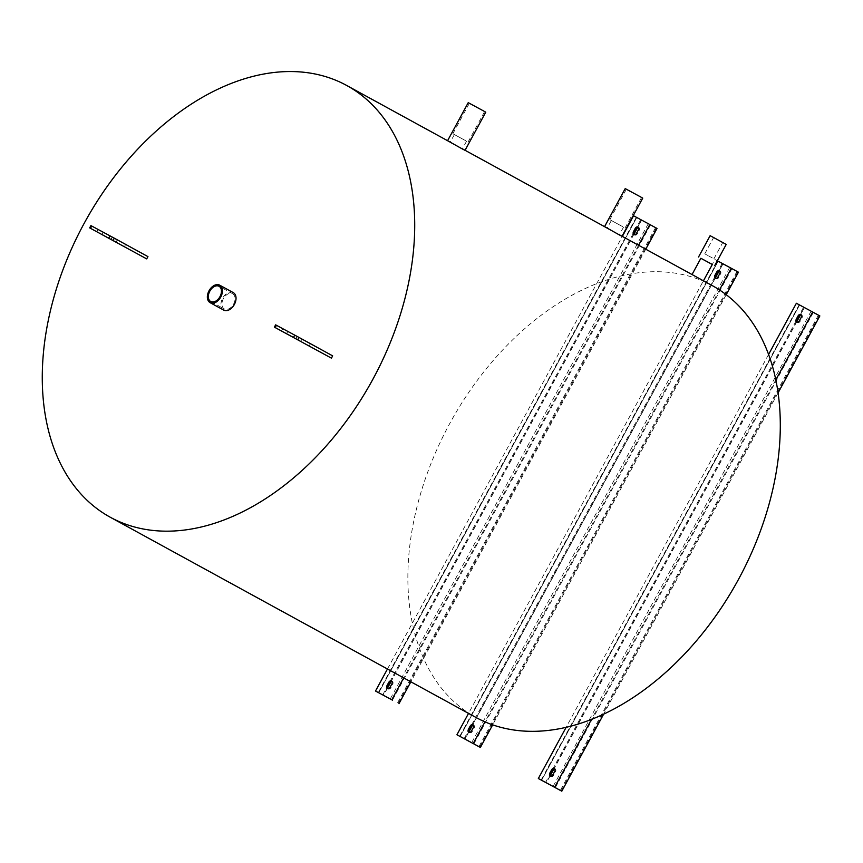 <?xml version="1.0" encoding="UTF-8"?>
<svg xmlns="http://www.w3.org/2000/svg" width="863" height="863" viewBox="0 0 863 863"><rect width="100%" height="100%" fill="white"/><g stroke="black" fill="none" stroke-linecap="round" stroke-linejoin="round"><path stroke-width="0.65" stroke-dasharray="4.32 3.24" d="M460.357 147.767L452.633 143.463M464.531 140.065L454.37 134.574L464.531 140.065M482.093 110.151L469.386 103.28L482.093 110.151M465.556 140.615L452.848 133.743L465.556 140.615M617.325 233.711L609.602 229.407M621.511 226.009L611.349 220.507L621.511 226.009M639.073 196.084L626.365 189.224L639.073 196.084M622.525 226.559L609.828 219.687L622.525 226.559M232.632 293.744A8.662 5.771 118.7 0 1 232.654 293.765A8.662 5.771 118.7 0 1 233.571 304.121A8.662 5.771 118.7 0 1 224.358 308.976A8.662 5.771 118.7 0 1 224.337 308.965A8.662 5.771 118.7 0 1 223.42 298.609A8.662 5.771 118.7 0 1 232.632 293.744L219.062 286.311M233.247 292.6A9.968 6.645 -61.3 0 0 222.665 298.166A9.968 6.645 -61.3 0 0 223.679 310.087M642.741 198.112L625.222 188.598M622.018 236.268L607.358 228.468C603.776 226.43 603.582 226.225 606.786 227.864L607.595 228.307M607.358 228.468C603.776 226.43 603.582 226.225 606.786 227.864M485.761 112.168L468.242 102.654M465.049 150.335L450.378 142.524C446.797 140.486 446.613 140.291 449.806 141.931L450.615 142.363M450.378 142.524C446.797 140.486 446.613 140.291 449.806 141.931M712.299 264.499L700.853 258.285M726.215 244.412L710.13 235.685M721.22 241.683L713.604 237.562L721.22 241.683M712.385 257.961L704.769 253.841L712.385 257.961M701.522 279.795L693.884 275.685C691.533 274.369 691.403 274.251 693.485 275.34L694.327 275.793M712.309 264.477L700.875 258.264M693.884 275.685C691.533 274.369 691.403 274.251 693.485 275.34M110.701 236.3L103.085 232.179L110.701 236.3M116.429 239.375L112.298 237.142L116.429 239.375M102.179 231.716L98.058 229.482L102.179 231.716M301.144 338.63L297.023 336.397L301.144 338.63M286.894 330.971L282.773 328.738L286.894 330.971M295.426 335.556L287.8 331.424L295.426 335.556M712.288 285.621A246.128 164.056 -61.3 0 0 711.533 285.211A246.128 164.056 -61.3 0 0 703.205 281.187A246.128 164.056 -61.3 0 0 622.04 275.707A246.128 164.056 -61.3 0 0 596.7 283.636A246.128 164.056 -61.3 0 0 412.352 623.151A246.128 164.056 -61.3 0 0 419.58 648.577A246.128 164.056 -61.3 0 0 468.685 713.097A246.128 164.056 -61.3 0 0 475.891 717.412M703.442 280.809L702.665 280.356L703.453 280.788M332.665 355.858L310.281 343.83L309.04 346.117M147.951 256.613L125.567 244.574L124.326 246.861M719.483 289.936L484.974 721.856M768.588 354.456L566.139 727.326M738.437 272.19L714.963 259.515L468.533 713.388M638.566 245.265L403.679 677.876M387.465 668.998L622.352 236.386M775.815 379.882L591.479 719.397M778.081 392.87L603.636 714.165M819.85 315.944L799.591 304.995L804.424 307.649L803.572 307.196L545.524 782.45M550.659 776.171A2.6 1.737 -61.3 0 0 551.036 776.495A2.6 1.737 -61.3 0 0 553.809 775.028L555.459 771.986A2.6 1.737 -61.3 0 0 555.179 768.879A2.6 1.737 -61.3 0 0 554.715 768.739M797.132 322.244A2.6 1.737 -61.3 0 0 797.498 322.557A2.6 1.737 -61.3 0 0 800.271 321.101L801.921 318.048A2.6 1.737 -61.3 0 0 801.651 314.952A2.6 1.737 -61.3 0 0 801.188 314.812M541.554 780.249L799.591 304.995L541.619 780.292M803.572 307.196L796.387 303.258M657.013 228.447L636.765 217.498L641.587 220.151L640.734 219.698L382.687 694.952M387.821 688.685A2.6 1.737 -61.3 0 0 388.199 688.998A2.6 1.737 -61.3 0 0 390.971 687.531L392.622 684.488A2.6 1.737 -61.3 0 0 392.341 681.392A2.6 1.737 -61.3 0 0 391.878 681.252M634.294 234.747A2.6 1.737 -61.3 0 0 634.661 235.06A2.6 1.737 -61.3 0 0 637.433 233.603L639.084 230.561A2.6 1.737 -61.3 0 0 638.814 227.454A2.6 1.737 -61.3 0 0 638.35 227.314M378.717 692.762L636.765 217.498L378.781 692.795M640.734 219.698L633.55 215.761M645.751 249.191L410.864 681.813M714.963 259.515L717.326 260.777M726.215 294.693L492.665 724.844M715.697 278.49A2.6 1.737 -61.3 0 0 716.074 278.803A2.6 1.737 -61.3 0 0 718.847 277.347L720.497 274.305A2.6 1.737 -61.3 0 0 720.217 271.198A2.6 1.737 -61.3 0 0 719.753 271.058M469.245 732.428A2.6 1.737 -61.3 0 0 469.612 732.741A2.6 1.737 -61.3 0 0 472.385 731.285L474.046 728.232A2.6 1.737 -61.3 0 0 473.765 725.136A2.6 1.737 -61.3 0 0 473.302 724.996M460.13 736.506L718.178 261.252L460.195 736.538M718.836 271.252L722.86 263.83L718.793 271.273M722.148 263.442L464.1 738.706M310.281 343.83L275.631 324.855M125.567 244.574L90.917 225.599M819.138 315.556L561.09 790.81M818.394 315.157L560.357 790.411M813.334 312.384L555.297 787.649M811.123 311.187L553.086 786.452M800.249 315.006L804.284 307.573L800.206 315.027M796.786 321.327L553.744 768.965M550.324 775.254L546.247 782.773M796.797 321.37L553.787 768.944M550.324 775.298L546.268 782.784M650.497 224.898L392.46 700.152M648.286 223.7L390.249 698.954M637.412 227.519L641.446 220.087L637.369 227.53M633.949 233.83L390.907 681.468M387.487 687.768L383.409 695.276M633.96 233.873L390.95 681.446M387.498 687.811L383.431 695.287M656.301 228.059L398.253 703.323M655.556 227.659L397.519 702.924M737.714 271.813L479.666 747.067M736.98 271.413L478.933 746.668M731.921 268.641L473.873 743.895M729.71 267.444L471.662 742.698M472.363 725.19L715.373 277.638L472.32 725.211M468.911 731.511L464.823 739.03L468.911 731.554M474.046 728.232L473.204 727.779M472.385 731.285L471.554 730.832M720.497 274.305L719.666 273.841M718.847 277.347L718.016 276.894M390.971 687.531L390.141 687.077M392.622 684.488L391.791 684.035M639.084 230.561L638.253 230.097M637.433 233.603L636.603 233.15M801.921 318.048L801.091 317.595M800.271 321.101L799.44 320.637M553.809 775.028L552.967 774.575M555.459 771.986L554.629 771.522M276.645 325.416L275.405 327.703M91.92 226.16L90.68 228.447M466.559 141.187L462.395 148.846M468.08 142.017L484.618 111.554M623.528 227.131L619.375 234.779M625.06 227.951L641.597 197.487M713.906 258.803L722.741 242.525M112.222 237.142L110.982 239.429M117.249 239.828L116.009 242.115M102.999 232.169L101.758 234.456M301.964 339.083L300.723 341.37M287.713 331.424L286.473 333.711M296.937 336.387L295.696 338.674M463.55 149.439L465.071 150.281M620.519 235.383L622.05 236.225M799.181 304.779L541.144 780.033M804.424 307.649L800.476 314.909M796.84 321.619L554.014 768.847M550.367 775.546L546.398 782.86M636.344 217.282L378.307 692.536M641.587 220.151L637.638 227.411M634.003 234.121L391.176 681.349M387.541 688.059L383.571 695.362M717.768 261.025L459.72 736.29M723 263.905L719.062 271.155M715.416 277.875L472.59 725.093M468.954 731.802L464.984 739.116M473.765 725.136L472.935 724.683M469.612 732.741L468.782 732.288M720.217 271.198L719.386 270.745M716.074 278.803L715.233 278.35M388.199 688.998L387.358 688.545M392.341 681.392L391.511 680.929M638.814 227.454L637.973 227.001M634.661 235.06L633.83 234.607M801.651 314.952L800.81 314.499M797.498 322.557L796.657 322.104M551.036 776.495L550.195 776.031M555.179 768.879L554.348 768.426M287.8 331.424L286.559 333.711M282.773 328.738L281.532 331.025M297.023 336.397L295.782 338.684M98.058 229.482L96.818 231.769M112.298 237.142L111.057 239.429M103.085 232.179L101.845 234.466M704.769 253.841L713.604 237.562M210.734 301.521L224.337 308.965M609.828 219.687L626.365 189.224M611.349 220.507L607.196 228.166M452.848 133.743L469.386 103.28M454.37 134.574L450.216 142.222"/><path stroke-width="1.29" d="M210.755 301.532A8.662 5.771 -61.3 0 0 219.968 296.667A8.662 5.771 -61.3 0 0 219.062 286.311A8.662 5.771 -61.3 0 0 219.029 286.3A8.662 5.771 -61.3 0 0 209.817 291.165A8.662 5.771 -61.3 0 0 210.734 301.521A8.662 5.771 -61.3 0 0 210.755 301.532M219.655 285.157A9.968 6.645 -61.3 0 0 209.051 290.745A9.968 6.645 -61.3 0 0 210.108 302.654A9.968 6.645 -61.3 0 0 210.141 302.676A9.968 6.645 -61.3 0 0 220.734 297.088A9.968 6.645 -61.3 0 0 219.677 285.178A9.968 6.645 -61.3 0 0 219.655 285.157M223.679 310.087A9.968 6.645 -61.3 0 0 223.711 310.108A9.968 6.645 -61.3 0 0 223.744 310.119A9.968 6.645 -61.3 0 0 234.337 304.531A9.968 6.645 -61.3 0 0 233.28 292.622A9.968 6.645 -61.3 0 0 233.247 292.6M604.564 226.645L625.222 188.598L639.828 196.494L642.741 198.112L622.018 236.268M606.786 227.864L619.062 234.758C622.708 236.678 622.957 236.764 619.817 235.006M447.584 140.701L468.242 102.654L482.859 110.561L485.761 112.168L465.049 150.335M449.806 141.931L462.083 148.814C465.729 150.734 465.977 150.82 462.848 149.062M700.853 258.285L712.299 264.499M698.545 257.001L710.13 235.685L714.898 238.231L726.215 244.412L714.629 265.739M693.485 275.34L701.997 280M692.04 274.542L700.875 258.264L710.411 263.431L712.309 264.477L703.442 280.809L712.288 285.621A246.128 164.056 -61.3 0 1 719.483 289.936A246.128 164.056 -61.3 0 1 768.588 354.456A246.128 164.056 -61.3 0 1 775.815 379.882A246.128 164.056 -61.3 0 1 591.479 719.397L554.629 787.272L561.802 791.198L538.339 778.523L554.629 787.272M109.461 238.587L101.845 234.466L109.461 238.587M115.189 241.662L111.057 239.429L115.189 241.662M100.939 234.002L96.818 231.769L100.939 234.002M299.903 340.907L295.782 338.684L299.903 340.907M285.653 333.258L281.532 331.025L285.653 333.258M294.186 337.832L286.559 333.711L294.186 337.832M345.934 85.059A246.128 164.056 -61.3 0 0 84.283 223.139A246.128 164.056 -61.3 0 0 110.302 517.261A246.128 164.056 -61.3 0 0 111.057 517.66A246.128 164.056 -61.3 0 0 372.708 379.58A246.128 164.056 -61.3 0 0 346.689 85.469A246.128 164.056 -61.3 0 0 345.934 85.059M110.302 517.261L475.891 717.412A246.128 164.056 -61.3 0 0 476.646 717.822A246.128 164.056 -61.3 0 0 484.974 721.856A246.128 164.056 -61.3 0 0 566.139 727.326A246.128 164.056 -61.3 0 0 591.479 719.397M274.391 327.142L275.631 324.855L299.03 337.444L332.665 355.858L331.424 358.145L274.391 327.142L331.424 358.145M89.676 227.886L90.917 225.599L114.315 238.188L147.951 256.613L146.71 258.889L89.676 227.886L146.71 258.889M552.967 774.575L554.629 771.522A2.6 1.737 -61.3 0 0 554.348 768.426A2.6 1.737 -61.3 0 0 551.576 769.882L549.914 772.935A2.6 1.737 -61.3 0 0 550.195 776.031A2.6 1.737 -61.3 0 0 552.967 774.575M566.139 727.326L538.339 778.523M798.038 315.955L796.387 318.997A2.6 1.737 -61.3 0 0 796.657 322.104A2.6 1.737 -61.3 0 0 799.44 320.637L801.091 317.595A2.6 1.737 -61.3 0 0 800.81 314.499A2.6 1.737 -61.3 0 0 798.038 315.955L798.868 316.408L797.218 319.461A2.6 1.737 -61.3 0 0 797.132 322.244M768.588 354.456L796.387 303.258L812.666 312.007L775.815 379.882M812.666 312.007L819.85 315.944L778.081 392.87M603.636 714.165L561.802 791.198M554.715 768.739A2.6 1.737 -61.3 0 0 552.406 770.346L550.756 773.388A2.6 1.737 -61.3 0 0 550.659 776.171M801.188 314.812A2.6 1.737 -61.3 0 0 798.868 316.408M635.2 228.458L633.55 231.511A2.6 1.737 -61.3 0 0 633.83 234.607A2.6 1.737 -61.3 0 0 636.603 233.15L638.253 230.097A2.6 1.737 -61.3 0 0 637.973 227.001A2.6 1.737 -61.3 0 0 635.2 228.458L636.031 228.922L634.381 231.964A2.6 1.737 -61.3 0 0 634.294 234.747M638.566 245.265L649.828 224.52L633.55 215.761L622.352 236.386M392.46 700.152L375.502 691.026L392.46 700.152M391.878 681.252A2.6 1.737 -61.3 0 0 389.569 682.849L387.919 685.891A2.6 1.737 -61.3 0 0 387.821 688.685M638.35 227.314A2.6 1.737 -61.3 0 0 636.031 228.922M387.465 668.998L375.502 691.026M390.141 687.077L391.791 684.035A2.6 1.737 -61.3 0 0 391.511 680.929A2.6 1.737 -61.3 0 0 388.738 682.396L387.088 685.438A2.6 1.737 -61.3 0 0 387.358 688.545A2.6 1.737 -61.3 0 0 390.141 687.077M403.679 677.876L391.791 699.774M649.828 224.52L657.013 228.447L645.751 249.191M410.864 681.813L398.965 703.701M716.614 272.201L714.952 275.254A2.6 1.737 -61.3 0 0 715.233 278.35A2.6 1.737 -61.3 0 0 718.016 276.894L719.666 273.841A2.6 1.737 -61.3 0 0 719.386 270.745A2.6 1.737 -61.3 0 0 716.614 272.201L717.444 272.665L715.794 275.707A2.6 1.737 -61.3 0 0 715.697 278.49M717.326 260.777L731.252 268.264L719.483 289.936M470.152 726.139L468.501 729.181A2.6 1.737 -61.3 0 0 468.782 732.288A2.6 1.737 -61.3 0 0 471.554 730.832L473.204 727.779A2.6 1.737 -61.3 0 0 472.935 724.683A2.6 1.737 -61.3 0 0 470.152 726.139L470.993 726.592L469.332 729.645A2.6 1.737 -61.3 0 0 469.245 732.428M484.974 721.856L473.204 743.518L480.389 747.455L456.926 734.769L473.204 743.518M468.533 713.388L456.926 734.769M731.252 268.264L738.437 272.19L726.215 294.693M492.665 724.844L480.389 747.455M719.753 271.058A2.6 1.737 -61.3 0 0 717.444 272.665M473.302 724.996A2.6 1.737 -61.3 0 0 470.993 726.592M800.206 315.027L796.786 321.327M553.744 768.965L550.324 775.254M800.249 315.006L796.797 321.37M553.787 768.944L550.324 775.298M637.369 227.53L633.949 233.83M390.907 681.468L387.487 687.768M637.412 227.519L633.96 233.873M390.95 681.446L387.498 687.811M718.793 271.273L715.362 277.595L718.836 271.252M472.32 725.211L468.911 731.511M472.363 725.19L468.911 731.554M469.332 729.645L468.501 729.181M715.794 275.707L714.952 275.254M387.919 685.891L387.088 685.438M389.569 682.849L388.738 682.396M634.381 231.964L633.55 231.511M797.218 319.461L796.387 318.997M550.756 773.388L549.914 772.935M552.406 770.346L551.576 769.882M276.408 325.265L275.168 327.552M294.725 335.114L293.485 337.39M299.03 337.444L297.789 339.731M91.694 226.009L90.453 228.296M110.011 235.858L108.77 238.145M114.315 238.188L113.075 240.475M210.108 302.654L223.711 310.108M346.689 85.469L450.615 142.363M465.071 150.281L607.595 228.307M622.05 236.225L694.327 275.793M800.476 314.909L796.84 321.619M554.014 768.847L550.367 775.546M637.638 227.411L634.003 234.121M391.176 681.349L387.541 688.059M719.062 271.155L715.416 277.875M472.59 725.093L468.954 731.802M219.677 285.178L233.28 292.622"/></g></svg>
